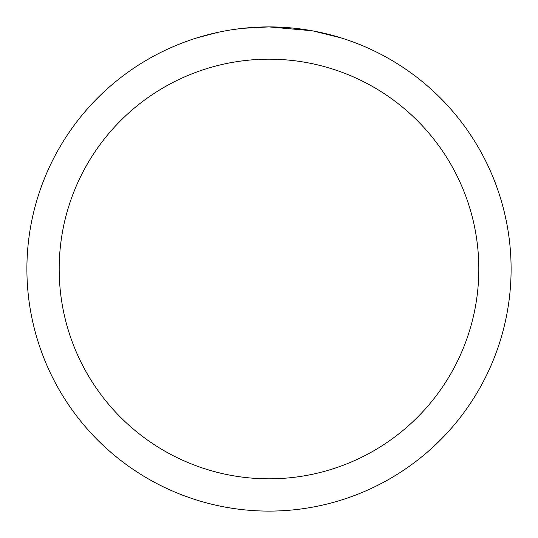 <?xml version="1.0" encoding="UTF-8"?>
<svg xmlns="http://www.w3.org/2000/svg" width="538" height="538" viewBox="0 0 538 538"><rect width="100%" height="100%" fill="white"/><g stroke="black" fill="none" stroke-linecap="round" stroke-linejoin="round"><path stroke-width="0.81" d="M273.829 26.947L277.198 27.041M298.812 28.743L299.834 28.87M312.006 30.753L269 26.9A242.1 242.1 0 0 1 511.1 269A242.1 242.1 0 0 1 269 511.1A242.1 242.1 0 0 1 26.9 269A242.1 242.1 0 0 1 269 26.9L242.833 28.319M313.15 30.962L340.924 37.835M269 59.18A209.82 209.82 0 0 1 478.82 269A209.82 209.82 0 0 1 269 478.82A209.82 209.82 0 0 1 59.18 269A209.82 209.82 0 0 1 269 59.18M241.696 28.447L238.744 28.796M197.083 37.835L218.179 32.293M231.986 29.745L238.744 28.803M251.253 27.552L252.591 27.458M232.806 29.624L237.258 28.991"/></g></svg>
